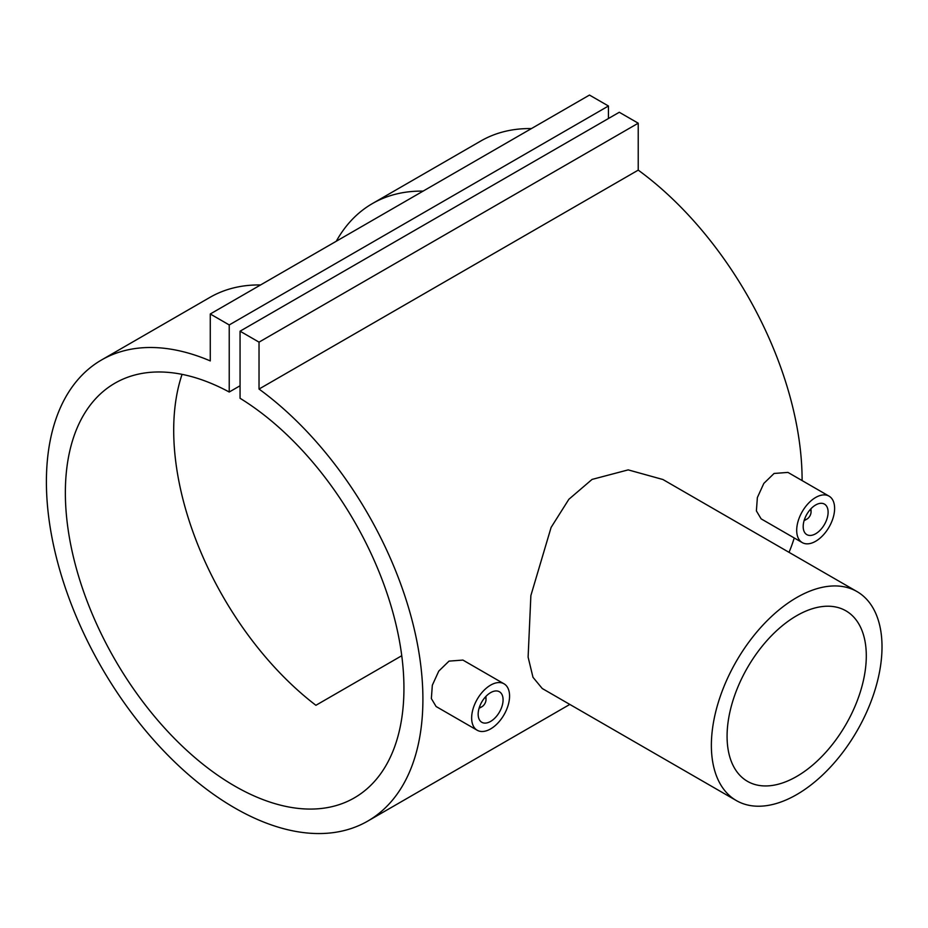 <?xml version="1.0" encoding="UTF-8"?>
<svg xmlns="http://www.w3.org/2000/svg" width="928" height="928" viewBox="0 0 928 928"><rect width="100%" height="100%" fill="white"/><g stroke="black" fill="none" stroke-linecap="round" stroke-linejoin="round"><path stroke-width="1.39" d="M485.135 697.276A5.742 3.318 -60 0 1 486.005 699.677A5.742 3.318 -60 0 1 481.945 706.718L480.588 707.496A7.656 4.42 -60 0 1 479.115 708.11M480.588 707.496L481.945 706.718A5.742 3.318 -60 0 1 479.428 707.159M490.61 692.636A17.62 10.173 -60 0 1 499.426 691.766A17.62 10.173 -60 0 1 502.129 705.883A17.62 10.173 -60 0 1 490.61 721.416A17.62 10.173 -60 0 1 481.806 722.286A17.62 10.173 -60 0 1 479.103 708.168A17.62 10.173 -60 0 1 490.61 692.636M477.212 730.255L436.102 706.521L431.358 698.564L432.332 685.224L438.77 671.095L449.024 661.119L462.91 660.075L504.02 683.808A26.819 15.486 -60 0 1 508.126 705.292A26.819 15.486 -60 0 1 490.61 728.921A26.819 15.486 -60 0 1 477.212 730.255A26.819 15.486 -60 0 1 473.094 708.76A26.819 15.486 -60 0 1 490.61 685.131A26.819 15.486 -60 0 1 504.02 683.808M804.158 520.457A7.656 4.42 120 0 0 805.632 519.842L806.977 519.054A5.742 3.318 120 0 0 811.049 512.024A5.742 3.318 120 0 0 810.167 509.611M804.46 519.506A5.742 3.318 120 0 0 806.977 519.054L805.632 519.842M815.654 533.762A17.62 10.173 120 0 0 827.161 518.23A17.62 10.173 120 0 0 824.458 504.113A17.62 10.173 120 0 0 815.654 504.983A17.62 10.173 120 0 0 804.135 520.515A17.62 10.173 120 0 0 806.838 534.632A17.62 10.173 120 0 0 815.654 533.762M802.244 542.59L761.134 518.856L756.39 510.899L757.364 497.57L763.814 483.43L774.068 473.466L787.953 472.41L829.052 496.144A26.819 15.486 120 0 0 815.654 497.478A26.819 15.486 120 0 0 798.138 521.107A26.819 15.486 120 0 0 802.244 542.59A26.819 15.486 120 0 0 815.654 541.268A26.819 15.486 120 0 0 833.17 517.638A26.819 15.486 120 0 0 829.052 496.144M736.356 800.574L542.242 688.506L532.985 677.301L528.113 657.128L530.874 595.556L551.104 527.417L568.864 499.287L592.052 479.416L628.198 469.881L662.905 479.509L857.02 591.588A120.663 69.67 120 0 0 796.688 597.562A120.663 69.67 120 0 0 717.866 703.888A120.663 69.67 120 0 0 736.356 800.574A120.663 69.67 120 0 0 796.688 794.6A120.663 69.67 120 0 0 875.522 688.274A120.663 69.67 120 0 0 857.02 591.588M796.688 776.458A98.449 56.84 120 0 0 860.998 689.713A98.449 56.84 120 0 0 845.907 610.821A98.449 56.84 120 0 0 796.688 615.705A98.449 56.84 120 0 0 732.378 702.45A98.449 56.84 120 0 0 747.469 781.341A98.449 56.84 120 0 0 796.688 776.458M260.571 284.954A266.22 153.7 -120 0 0 209.879 297.412L101.535 359.971A266.22 153.7 -120 0 0 101.535 667.371A266.22 153.7 -120 0 0 367.766 821.083A266.22 153.7 -120 0 0 412.879 623.442A266.22 153.7 -120 0 0 259.028 389.052L638.232 170.126L638.232 123.204L619.278 112.265L240.062 331.192L240.062 398.274A239.412 138.226 60 0 1 392.068 609.499A239.412 138.226 60 0 1 354.357 797.86A239.412 138.226 60 0 1 114.944 659.634A239.412 138.226 60 0 1 114.944 383.183A239.412 138.226 60 0 1 229.228 392.022L240.062 385.758M336.272 241.245A266.22 153.7 60 0 1 372.395 203.58A266.22 153.7 60 0 1 423.087 191.122M531.431 128.574A266.22 153.7 -120 0 0 480.75 141.033L372.395 203.58M789.032 552.334A266.22 153.7 -120 0 0 794.229 537.962M802.105 480.588A266.22 153.7 -120 0 0 638.232 170.126M229.228 392.022L229.228 324.939L210.273 313.989L210.273 360.911A266.22 153.7 -120 0 0 101.535 359.971M401.754 655.725L315.903 705.292A239.412 138.226 60 0 1 182.074 374.355M259.028 389.052L259.028 342.142L638.232 123.204M259.028 342.142L240.062 331.192M608.443 118.517L608.443 106.001L589.477 95.062L210.273 313.989M229.228 324.939L608.443 106.001M811.049 512.024L811.049 510.458A7.656 4.42 120 0 0 810.84 508.869M485.808 696.534A7.656 4.42 -60 0 1 486.005 698.111L486.005 699.677M367.766 821.083L569.815 704.422"/></g></svg>
